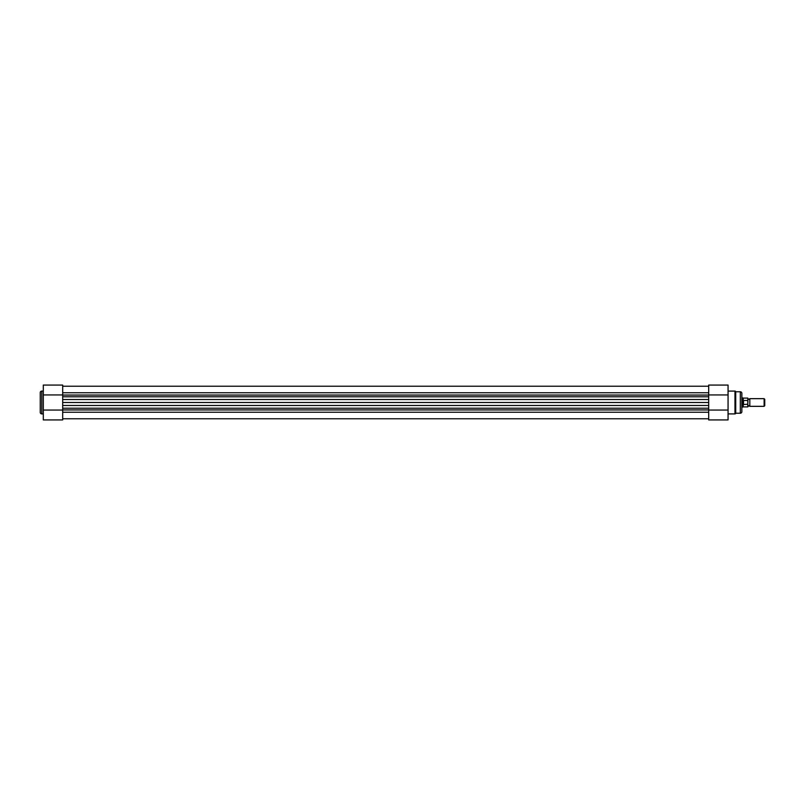 <?xml version="1.0" encoding="UTF-8"?>
<svg xmlns="http://www.w3.org/2000/svg" width="805" height="805" viewBox="0 0 805 805"><rect width="100%" height="100%" fill="white"/><g stroke="black" fill="none" stroke-linecap="round" stroke-linejoin="round"><path stroke-width="1.21" d="M62.689 418.771L708.692 418.771M43.309 394.943L43.309 385.072L62.689 385.072L62.689 394.943L43.309 394.943L43.309 419.928L62.689 419.928L62.689 405.489L62.689 408.216L708.692 408.216L708.692 402.5L62.689 402.5L62.689 405.489L708.692 405.489L708.692 410.057L728.062 410.057L728.062 385.072L708.692 385.072L728.062 385.072M708.692 385.072L708.692 402.5M62.689 394.943L62.689 399.511L708.692 399.511L708.692 396.785L62.689 396.785L62.689 402.5M728.062 413.911L734.965 413.911A0.765 0.765 0 0 0 735.72 413.227L740.318 413.227L740.318 391.773A1.53 1.53 0 0 1 741.848 393.313L741.848 411.687A1.53 1.53 0 0 1 740.318 413.227M728.062 391.089L734.965 391.089A0.765 0.765 0 0 1 735.72 391.773L735.72 413.227M735.72 391.773L740.318 391.773M728.062 410.057L728.062 419.928L708.692 419.928L708.692 410.057M708.692 394.943L728.062 394.943M40.25 412.381L40.25 392.619A1.53 1.53 0 0 1 41.78 391.089L41.78 413.911A1.53 1.53 0 0 1 40.25 412.381M43.309 391.089L41.78 391.089M43.309 413.911L41.78 413.911M62.689 410.057L43.309 410.057M747.905 402.5L747.905 398.666L748.861 399.32L749.817 398.666L749.817 406.334L748.861 405.68L747.905 406.746L747.744 400.467L743.538 400.467L743.538 404.533L747.905 404.18M764.126 406.334L764.126 398.666L764.75 399.29L764.75 405.71L764.126 406.334L749.817 406.334M743.538 400.467L742.542 402.5L742.542 407.099L741.848 407.099M747.905 398.666L747.905 400.82M743.307 400.538L743.538 404.533M743.206 400.719L743.206 398.093L742.542 397.901L742.542 402.5L743.307 404.462M743.206 404.281L743.206 406.907L747.744 406.907L747.744 404.533M62.689 412.241L708.692 412.241M62.689 409.936L708.692 409.936M62.689 395.064L708.692 395.064M62.689 392.76L708.692 392.76M734.965 413.911L734.965 391.089M747.744 400.467L747.905 398.254M62.689 386.229L708.692 386.229M743.206 406.907L742.542 407.099M743.206 398.093L747.744 398.093M741.848 397.901L742.542 397.901M749.817 398.666L764.126 398.666"/></g></svg>
